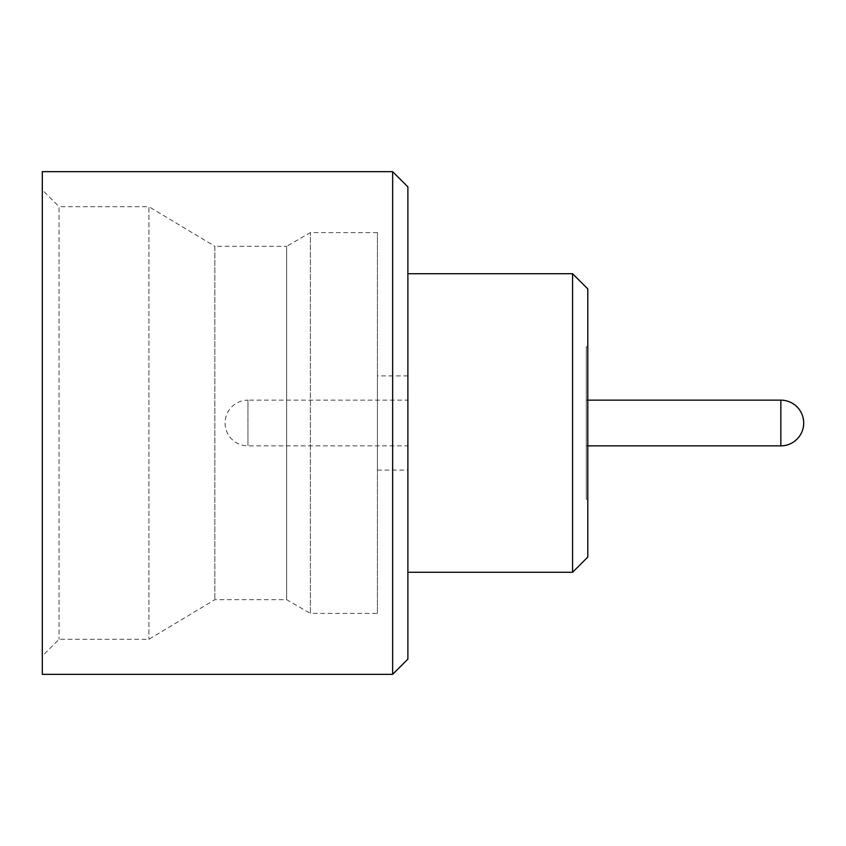 <?xml version="1.0" encoding="UTF-8"?>
<svg xmlns="http://www.w3.org/2000/svg" width="846" height="846" viewBox="0 0 846 846"><rect width="100%" height="100%" fill="white"/><g stroke="black" fill="none" stroke-linecap="round" stroke-linejoin="round"><path stroke-width="0.63" stroke-dasharray="4.23 3.17" d="M587.801 400.147L586.278 400.147L586.278 445.853L586.278 400.147M587.801 445.853L586.278 445.853M586.278 346.839L586.278 499.161L586.278 346.839L587.801 346.839L587.801 499.161L587.801 346.839M586.278 499.161L587.801 499.161M407.888 445.853L407.888 400.147L247.941 400.147L247.941 445.853L247.941 400.147A22.853 22.853 0 0 0 225.089 423A22.853 22.853 0 0 0 247.941 445.853L407.888 445.853L407.888 400.147M407.888 273.723L407.888 572.277L407.888 273.723M377.422 613.413L377.422 232.587L377.422 613.413L310.397 613.413L310.397 232.587L310.397 613.413L286.657 599.698L214.842 599.698L148.928 639.301L59.051 639.301L42.3 656.062L42.3 189.938L42.3 656.062M377.422 232.587L310.397 232.587L286.657 246.302L286.657 599.698L286.657 246.302L214.842 246.302L214.842 599.698L214.842 246.302L148.928 206.699L148.928 639.301L148.928 206.699L59.051 206.699L59.051 639.301L59.051 206.699L42.3 189.938M407.888 470.112L407.888 375.888L407.888 470.112L377.422 470.112L377.422 375.888L377.422 470.112M407.888 375.888L377.422 375.888M392.65 171.664L392.65 674.336M42.3 171.664L42.3 674.336M407.888 659.108L407.888 186.892M587.801 557.049L587.801 288.951M572.573 273.723L572.573 572.277M780.847 400.147L780.847 445.853"/><path stroke-width="1.27" d="M587.801 445.853L780.847 445.853L780.847 400.147L587.801 400.147M780.847 445.853A22.853 22.853 0 0 0 803.7 423A22.853 22.853 0 0 0 780.847 400.147M572.573 273.723L587.801 288.951L587.801 557.049L572.573 572.277L572.573 273.723L407.888 273.723M392.65 171.664L407.888 186.892L407.888 659.108L392.65 674.336L392.65 171.664L42.3 171.664L42.3 674.336L392.65 674.336M572.573 572.277L407.888 572.277"/></g></svg>
